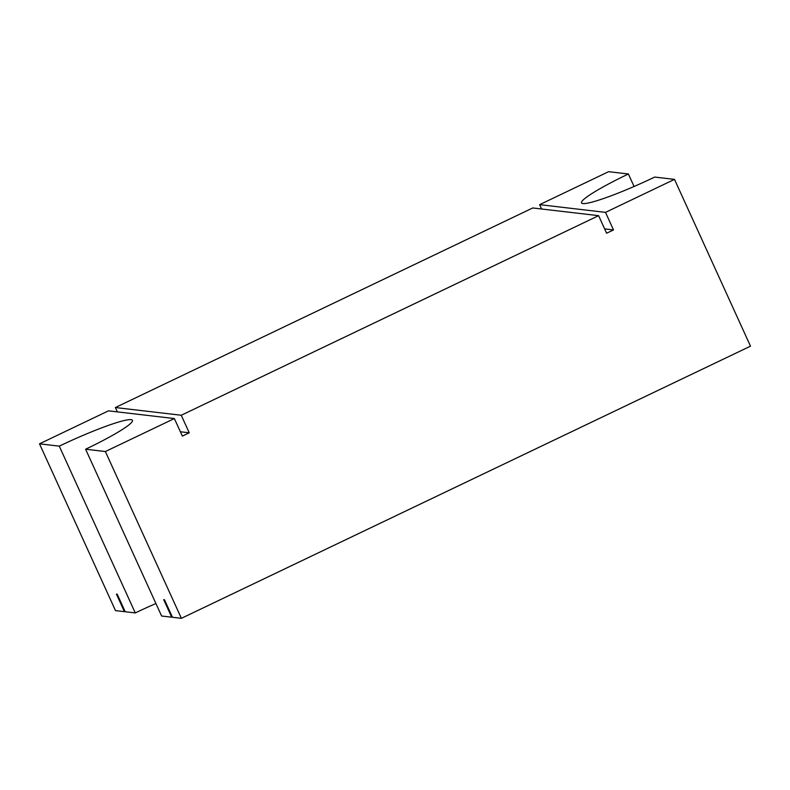 <?xml version="1.0" encoding="UTF-8"?>
<svg xmlns="http://www.w3.org/2000/svg" width="790" height="790" viewBox="0 0 790 790"><rect width="100%" height="100%" fill="white"/><g stroke="black" fill="none" stroke-linecap="round" stroke-linejoin="round"><path stroke-width="1.19" d="M39.5 443.832L59.27 446.143A65.955 6.972 155.5 0 1 132.453 420.329A65.955 6.972 155.5 0 1 85.606 449.224L105.376 451.534L174.363 418.552L108.487 410.84L39.5 443.832L115.508 610.621L124.425 611.658A120.297 12.709 155.5 0 1 125.027 611.371M172.299 616.901A116.416 12.304 155.5 0 1 171.697 617.188L163.698 599.63L164.468 599.729L172.467 617.276L181.384 618.323L750.5 346.168L674.492 179.379L654.722 177.069A65.955 6.972 155.5 0 1 581.539 202.882A65.955 6.972 155.5 0 1 628.386 173.988L608.616 171.677L539.629 204.659L605.505 212.372L674.492 179.379M124.425 611.658L116.416 594.1L117.197 594.189L125.195 611.746L135.278 612.931A65.955 6.972 155.5 0 1 155.926 603.52M85.606 449.224L161.614 616.012L171.697 617.188M135.278 612.931L59.27 446.143M634.074 186.48L628.386 173.988M598.613 215.67L532.737 207.968L115.38 407.541L181.256 415.254L598.613 215.67L606.611 233.228L613.504 229.93L604.636 228.893M115.38 407.541L117.355 411.876M539.629 204.659L541.604 209.004M181.256 415.254L189.254 432.801L180.387 431.765M189.254 432.801L182.362 436.1L174.363 418.552M605.505 212.372L613.504 229.93M181.384 618.323L105.376 451.534"/></g></svg>
